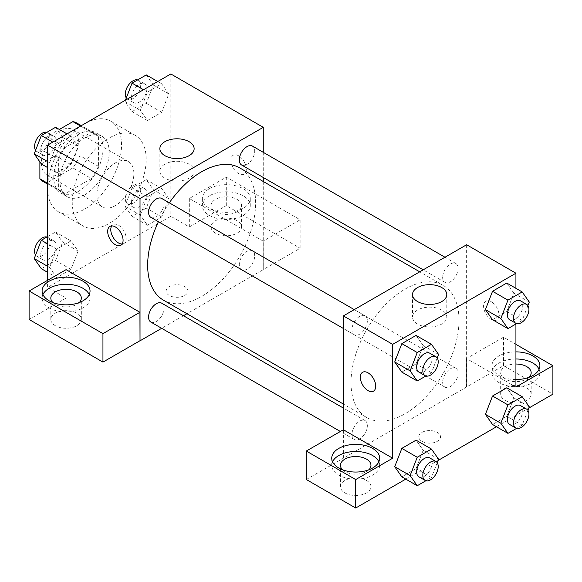 <?xml version="1.0" encoding="UTF-8"?>
<svg xmlns="http://www.w3.org/2000/svg" width="582" height="582" viewBox="0 0 582 582"><rect width="100%" height="100%" fill="white"/><g stroke="black" fill="none" stroke-linecap="round" stroke-linejoin="round"><path stroke-width="0.44" stroke-dasharray="2.91 2.18" d="M96.888 194.941A26.146 15.096 120 0 0 102.301 206.908A26.146 15.096 120 0 0 128.447 191.813A26.146 15.096 120 0 0 128.447 161.621A26.146 15.096 120 0 0 108.296 168.627A26.146 15.096 120 0 0 96.888 194.941M41.424 162.916A26.146 15.096 120 0 0 46.836 174.891A26.146 15.096 120 0 0 72.983 159.795A26.146 15.096 120 0 0 72.983 129.604A26.146 15.096 120 0 0 52.838 136.61A26.146 15.096 120 0 0 41.424 162.916M98.423 136.377L79.938 125.705L79.938 155.656A33.741 19.482 120 0 1 72.881 167.885L91.367 178.558A33.741 19.482 120 0 0 98.423 166.336L98.423 136.377A33.741 19.482 120 0 0 95.273 133.693A33.741 19.482 120 0 0 91.367 132.303L65.431 147.282L46.938 136.61L59.328 129.459M79.938 125.705A33.741 19.482 120 0 0 76.78 123.02M72.881 167.885L46.938 182.857A33.741 19.482 120 0 1 43.039 181.468M39.882 161.905L39.882 148.832A33.741 19.482 120 0 1 46.938 136.61M91.367 178.558L65.431 193.537L46.938 182.857M47.586 183.235L58.375 189.456L58.375 159.504L39.882 148.832M58.375 189.456A33.741 19.482 120 0 0 61.525 192.14A33.741 19.482 120 0 0 65.431 193.537M65.431 147.282A33.741 19.482 120 0 0 58.375 159.504M78.395 191.383A34.862 20.123 -60 0 1 60.972 193.108A34.862 20.123 -60 0 1 60.972 152.855A34.862 20.123 -60 0 1 95.826 132.732A34.862 20.123 -60 0 1 101.173 160.661A34.862 20.123 -60 0 1 78.395 191.383M84.565 194.941A34.862 20.123 120 0 0 107.335 164.219A34.862 20.123 120 0 0 101.988 136.29A34.862 20.123 120 0 0 75.129 145.624A34.862 20.123 120 0 0 59.91 180.711A34.862 20.123 120 0 0 67.134 196.665A34.862 20.123 120 0 0 84.565 194.941M91.367 132.303L80.585 126.076M98.423 166.336L79.938 155.656M47.586 187.826A52.293 30.191 120 0 0 58.418 211.761A52.293 30.191 120 0 0 110.704 181.569A52.293 30.191 120 0 0 110.704 121.194A52.293 30.191 120 0 0 70.415 135.199A52.293 30.191 120 0 0 47.586 187.826M72.233 202.056A52.293 30.191 120 0 0 83.066 225.991A52.293 30.191 120 0 0 135.359 195.799A52.293 30.191 120 0 0 135.359 135.424A52.293 30.191 120 0 0 95.062 149.436A52.293 30.191 120 0 0 72.233 202.056M170.832 73.972L170.832 216.286L47.586 287.443L47.586 280.328M78.09 251.046L70.975 269.386L56.738 277.607L49.623 267.48L56.738 249.14L70.975 240.926L78.09 251.046L70.975 269.386L56.738 277.607L49.623 267.48L56.738 249.14L70.975 240.926L78.09 251.046L62.681 242.156L55.566 260.496L41.337 268.709M140.335 215.107L147.45 196.774L161.68 188.553L168.795 198.68L161.68 217.021L147.45 225.234L140.335 215.107L147.45 196.774L161.68 188.553L168.795 198.68L161.68 217.021L147.45 225.234L140.335 215.107L124.926 206.217L132.041 187.877L146.278 179.663L153.393 189.783L146.278 208.123L132.041 216.337L124.926 206.217M140.335 110.369L147.45 92.029L161.68 83.808L168.795 93.935L161.68 112.275L147.45 120.489L140.335 110.369L147.45 92.029L161.68 83.808L168.795 93.935L161.68 112.275L147.45 120.489L140.335 110.369L124.926 101.472L125.428 100.191M49.623 162.742L56.738 144.401L70.975 136.181L78.09 146.308L70.975 164.648L56.738 172.861L49.623 162.742L56.738 144.401L70.975 136.181L78.09 146.308L70.975 164.648L56.738 172.861L49.623 162.742L47.586 161.563M238.62 155.801A10.891 6.293 -120 0 0 233.171 155.263A10.891 6.293 -120 0 0 233.171 167.842A10.891 6.293 -120 0 0 244.069 174.127A10.891 6.293 -120 0 0 245.735 165.397A10.891 6.293 -120 0 0 238.62 155.801A10.891 6.293 60 0 1 245.735 165.404A10.891 6.293 60 0 1 244.062 174.134A10.891 6.293 60 0 1 233.171 167.842A10.891 6.293 60 0 1 233.171 155.263A10.891 6.293 60 0 1 238.613 155.801M263.173 241.137L189.325 198.498L226.296 177.154L300.145 219.785L263.173 241.137L263.268 269.655L186.924 313.727M189.325 198.498L189.325 226.958L170.832 216.286M263.268 152.331L263.268 177.488M263.268 181.504L263.268 269.655M209.345 188.713A23.964 13.837 180 0 1 235.47 185.716A23.964 13.837 180 0 1 250.26 198.498A23.964 13.837 180 0 1 226.296 212.335A23.964 13.837 180 0 1 202.332 198.498A23.964 13.837 180 0 1 209.345 188.713M209.345 195.828A23.964 13.837 0 0 0 202.332 205.613A23.964 13.837 0 0 0 226.296 219.45A23.964 13.837 0 0 0 250.26 205.613A23.964 13.837 0 0 0 235.47 192.831A23.964 13.837 0 0 0 209.345 195.828M237.078 199.386A15.248 8.803 180 0 1 241.545 205.613A15.248 8.803 180 0 1 232.131 213.747A15.248 8.803 180 0 1 215.515 211.841A15.248 8.803 180 0 1 211.048 205.613A15.248 8.803 180 0 1 220.462 197.48A15.248 8.803 180 0 1 237.078 199.386M215.515 233.186A15.248 8.803 180 0 1 211.048 226.958A15.248 8.803 180 0 1 226.296 218.155A15.248 8.803 180 0 1 241.545 226.958A15.248 8.803 180 0 1 232.131 235.099A15.248 8.803 180 0 1 215.515 233.186M300.145 219.785L300.145 248.252L263.173 269.597M226.296 177.154L226.296 205.613L300.145 248.252M189.325 226.958L226.296 205.613M164.881 164.175A17.14 9.894 0 0 0 159.861 171.173A17.14 9.894 0 0 0 176.993 181.067A17.14 9.894 0 0 0 194.133 171.173A17.14 9.894 0 0 0 183.556 162.029A17.14 9.894 0 0 0 164.881 164.175M66.072 269.655L66.072 298.115L47.586 287.443M122.147 243.996A10.891 6.293 -120 0 0 123.922 243.494A10.891 6.293 -120 0 0 123.922 230.916A10.891 6.293 -120 0 0 113.032 224.623A10.891 6.293 -120 0 0 111.708 225.911M42.915 294.557A23.964 13.837 0 0 0 42.108 298.115A23.964 13.837 0 0 0 66.072 311.952A23.964 13.837 0 0 0 90.043 298.115A23.964 13.837 0 0 0 89.235 294.557M79.239 302.56A15.248 8.803 180 0 1 55.29 304.342A15.248 8.803 180 0 1 52.911 302.56M55.29 325.687A15.248 8.803 180 0 1 50.823 319.467A15.248 8.803 180 0 1 66.072 310.657A15.248 8.803 180 0 1 81.327 319.467A15.248 8.803 180 0 1 71.913 327.601A15.248 8.803 180 0 1 55.29 325.687M66.072 298.115L29.1 319.467M184.698 295.445A10.891 6.293 0 0 0 187.891 291A10.891 6.293 0 0 0 176.993 284.714A10.891 6.293 0 0 0 166.103 291A10.891 6.293 0 0 0 172.825 296.813A10.891 6.293 0 0 0 184.698 295.445A10.891 6.293 180 0 1 172.825 296.805A10.891 6.293 180 0 1 166.103 290.993A10.891 6.293 180 0 1 176.993 284.707A10.891 6.293 180 0 1 187.891 290.993A10.891 6.293 180 0 1 184.698 295.445M183.454 315.735L161.665 328.313M150.847 217.326A10.891 6.293 120 0 0 159.235 214.402A10.891 6.293 120 0 0 163.993 203.445A10.891 6.293 120 0 0 161.738 198.455M254.705 255.811A10.891 6.293 120 0 0 252.45 250.827A10.891 6.293 120 0 0 244.054 253.745A10.891 6.293 120 0 0 239.297 264.708A10.891 6.293 120 0 0 241.552 269.699A10.891 6.293 120 0 0 249.947 266.774A10.891 6.293 120 0 0 254.705 255.811M150.847 322.064A10.891 6.293 120 0 0 159.235 319.147A10.891 6.293 120 0 0 163.993 308.184A10.891 6.293 120 0 0 161.738 303.2M241.552 164.953A10.891 6.293 120 0 0 249.947 162.036A10.891 6.293 120 0 0 254.705 151.073A10.891 6.293 120 0 0 252.45 146.082M163.477 300.188A76.344 44.079 120 0 0 222.302 279.738A76.344 44.079 120 0 0 255.629 202.907A76.344 44.079 120 0 0 239.82 167.958M169.311 202.827A76.344 44.079 120 0 0 158.42 221.698M351.019 382.65A76.344 44.079 120 0 0 366.835 417.6A76.344 44.079 120 0 0 443.178 373.52A76.344 44.079 120 0 0 443.171 285.369A76.344 44.079 120 0 0 384.346 305.819A76.344 44.079 120 0 0 351.019 382.65M367.351 320.849A10.891 6.293 -60 0 1 362.593 331.813A10.891 6.293 -60 0 1 354.205 334.73A10.891 6.293 -60 0 1 354.205 322.152A10.891 6.293 -60 0 1 365.096 315.859A10.891 6.293 -60 0 1 367.351 320.849M442.655 382.119A10.891 6.293 120 0 0 444.91 387.103A10.891 6.293 120 0 0 455.808 380.817A10.891 6.293 120 0 0 455.808 368.231A10.891 6.293 120 0 0 447.413 371.156A10.891 6.293 120 0 0 442.655 382.119M351.943 434.485A10.891 6.293 120 0 0 354.205 439.475A10.891 6.293 120 0 0 365.096 433.183A10.891 6.293 120 0 0 365.096 420.604A10.891 6.293 120 0 0 356.701 423.521A10.891 6.293 120 0 0 351.943 434.485M442.655 277.374A10.891 6.293 120 0 0 444.91 282.357A10.891 6.293 120 0 0 455.808 276.072A10.891 6.293 120 0 0 455.808 263.493A10.891 6.293 120 0 0 447.413 266.411A10.891 6.293 120 0 0 442.655 277.374M343.38 429.756L343.38 458.216L503.503 365.656L552.9 394.174M466.626 244.746L466.626 387.059M421.95 441.316A10.891 6.293 0 0 0 433.823 442.684A10.891 6.293 0 0 0 440.545 436.871A10.891 6.293 0 0 0 429.654 430.578A10.891 6.293 0 0 0 418.756 436.871A10.891 6.293 0 0 0 421.95 441.316A10.891 6.293 180 0 1 418.756 436.864A10.891 6.293 180 0 1 429.654 430.578A10.891 6.293 180 0 1 440.545 436.864A10.891 6.293 180 0 1 433.823 442.676A10.891 6.293 180 0 1 421.95 441.316M505.14 400.401A15.248 8.803 0 0 0 521.763 402.315A15.248 8.803 0 0 0 531.177 394.174A15.248 8.803 0 0 0 515.928 385.371A15.248 8.803 0 0 0 500.673 394.174A15.248 8.803 0 0 0 505.14 400.401M344.922 492.903A15.248 8.803 0 0 0 361.538 494.816A15.248 8.803 0 0 0 370.952 486.683A15.248 8.803 0 0 0 355.704 477.873A15.248 8.803 0 0 0 340.455 486.683A15.248 8.803 0 0 0 344.922 492.903M405.778 479.117L438.086 460.464M496.482 426.744L528.798 408.091M306.307 479.51L343.38 458.216M529.089 377.274A15.248 8.803 180 0 1 505.14 379.057A15.248 8.803 180 0 1 500.673 372.829A15.248 8.803 180 0 1 515.928 364.026M515.928 358.992A23.964 13.837 0 0 0 498.978 363.044A23.964 13.837 0 0 0 491.957 372.829A23.964 13.837 0 0 0 515.928 386.666A23.964 13.837 0 0 0 539.892 372.829A23.964 13.837 0 0 0 539.085 369.272M515.928 379.551A23.964 13.837 180 0 1 491.957 365.714A23.964 13.837 180 0 1 498.978 355.929A23.964 13.837 180 0 1 515.928 351.877M368.864 469.783A15.248 8.803 180 0 1 344.922 471.558A15.248 8.803 180 0 1 342.543 469.783M332.548 461.773A23.964 13.837 0 0 0 331.74 465.331A23.964 13.837 0 0 0 355.704 479.168A23.964 13.837 0 0 0 379.668 465.331A23.964 13.837 0 0 0 378.867 461.773M343.278 429.698L343.278 458.158M515.928 387.059L466.531 358.541L503.503 337.196L515.928 344.369M503.503 337.196L503.503 365.656M466.531 358.541L466.531 387.008M485.424 414.348L492.561 396.007M529.293 406.811L513.891 397.913L506.777 387.794L513.906 397.892L506.755 416.254M527.925 410.332L522.178 425.151L506.777 416.254L492.539 424.474L506.777 416.254L513.891 397.913M529.293 302.065L513.891 293.175L506.755 311.508M527.925 305.586L522.178 320.406L506.777 311.508L492.539 319.729L506.777 311.508L513.891 293.175L506.777 283.048L513.906 293.153M485.424 309.602L492.561 291.269M423.179 345.541L416.05 363.881L401.835 372.102L416.065 363.881L423.179 345.541L416.065 335.421L423.179 345.541L438.588 354.438M394.72 361.975L401.849 343.635M394.72 466.72L401.849 448.38M438.588 459.183L423.179 450.286L416.065 440.159L423.194 450.264M423.179 450.286L416.05 468.626L401.835 476.84L416.065 468.626L423.179 450.286M515.928 288.33L515.928 324.014M441.767 310.046A17.14 9.894 0 0 0 423.092 307.9A17.14 9.894 0 0 0 412.514 317.045A17.14 9.894 0 0 0 429.654 326.938A17.14 9.894 0 0 0 446.787 317.045A17.14 9.894 0 0 0 441.767 310.046M373.484 391.155L373.477 391.155A10.891 6.293 -120 0 0 373.484 391.155A10.891 6.293 -120 0 0 373.484 378.576A10.891 6.293 -120 0 0 362.586 372.284L362.586 372.284M491.273 301.672A10.891 6.293 -120 0 0 485.832 301.134A10.891 6.293 -120 0 0 485.832 313.713A10.891 6.293 -120 0 0 496.722 319.998A10.891 6.293 -120 0 0 498.396 311.268A10.891 6.293 -120 0 0 491.273 301.672A10.891 6.293 60 0 1 498.388 311.275A10.891 6.293 60 0 1 496.715 320.005A10.891 6.293 60 0 1 485.825 313.713A10.891 6.293 60 0 1 485.825 301.134A10.891 6.293 60 0 1 491.273 301.672M437.22 357.959L431.466 372.778L425.893 375.994M418.909 372.087A10.891 6.293 120 0 0 429.8 365.802A10.891 6.293 120 0 0 429.8 353.216M431.466 372.778L416.065 363.881M522.178 320.406L516.605 323.621M509.614 319.714A10.891 6.293 120 0 0 520.512 313.429A10.891 6.293 120 0 0 520.512 300.85M437.22 462.705L431.466 477.516L425.893 480.739M418.909 476.833A10.891 6.293 120 0 0 429.8 470.54A10.891 6.293 120 0 0 429.8 457.961M431.466 477.516L416.065 468.626M522.178 425.151L516.605 428.367M509.614 424.46A10.891 6.293 120 0 0 520.512 418.167A10.891 6.293 120 0 0 520.512 405.589M55.566 127.291L62.681 137.41L55.566 155.75L41.337 163.964M40.747 150.076A10.891 6.293 120 0 0 43.003 155.059A10.891 6.293 120 0 0 53.893 148.774A10.891 6.293 120 0 0 53.893 136.195A10.891 6.293 120 0 0 45.505 139.113A10.891 6.293 120 0 0 40.747 150.076M78.09 146.308L62.681 137.41M70.975 164.648L55.566 155.75M56.738 172.861L47.586 167.58M56.738 144.401L52.795 142.124M70.975 136.181L67.025 133.904M35.582 150.323A10.891 6.293 120 0 0 36.841 151.502A10.891 6.293 120 0 0 47.731 145.216A10.891 6.293 120 0 0 47.731 132.638A10.891 6.293 120 0 0 46.909 132.289M146.278 74.918L153.393 85.037L146.278 103.378L132.041 111.599L124.926 101.472M131.459 97.703A10.891 6.293 120 0 0 133.715 102.694A10.891 6.293 120 0 0 144.605 96.401A10.891 6.293 120 0 0 144.605 83.823A10.891 6.293 120 0 0 136.21 86.74A10.891 6.293 120 0 0 131.459 97.703M168.795 93.935L153.393 85.037M161.68 112.275L146.278 103.378M147.45 120.489L132.041 111.599M147.45 92.029L143.507 89.752M161.68 83.808L157.737 81.531M126.294 97.951A10.891 6.293 120 0 0 127.553 99.136A10.891 6.293 120 0 0 138.443 92.844A10.891 6.293 120 0 0 138.443 80.265A10.891 6.293 120 0 0 137.621 79.916M47.586 236.634L55.566 232.029L62.681 242.156M40.747 254.821A10.891 6.293 120 0 0 43.003 259.805A10.891 6.293 120 0 0 53.893 253.512A10.891 6.293 120 0 0 53.893 240.933A10.891 6.293 120 0 0 45.505 243.858A10.891 6.293 120 0 0 40.747 254.821M70.975 269.386L55.566 260.496M56.738 277.607L47.586 272.318M49.623 267.48L47.586 266.309M56.738 249.14L47.586 243.858M70.975 240.926L55.566 232.029M35.582 255.069A10.891 6.293 120 0 0 36.841 256.247A10.891 6.293 120 0 0 47.731 249.954A10.891 6.293 120 0 0 47.731 237.376A10.891 6.293 120 0 0 46.909 237.027M131.459 202.449A10.891 6.293 120 0 0 133.715 207.432A10.891 6.293 120 0 0 144.605 201.146A10.891 6.293 120 0 0 144.605 188.568A10.891 6.293 120 0 0 136.21 191.485A10.891 6.293 120 0 0 131.459 202.449M168.795 198.68L153.393 189.783M161.68 217.021L146.278 208.123M147.45 225.234L132.041 216.337M147.45 196.774L132.041 187.877M161.68 188.553L146.278 179.663M125.297 198.891A10.891 6.293 120 0 0 127.553 203.875A10.891 6.293 120 0 0 138.443 197.589A10.891 6.293 120 0 0 138.443 185.011A10.891 6.293 120 0 0 130.048 187.928A10.891 6.293 120 0 0 125.297 198.891M46.836 174.891L102.301 206.908M72.983 129.604L128.447 161.621M101.988 136.29L95.826 132.732M67.134 196.665L60.972 193.108M95.273 133.693L81.327 125.647M61.525 192.14L47.586 184.094M135.359 135.424L110.704 121.194M83.066 225.991L58.418 211.761M202.332 198.498L202.332 205.613M250.26 198.498L250.26 205.613M241.545 226.958L241.545 205.613M211.048 226.958L211.048 205.613M159.861 148.686L159.861 171.173M194.133 148.686L194.133 171.173M120.823 245.284L123.922 243.494M109.925 226.42L113.032 224.623M42.108 291L42.108 298.115M90.043 291L90.043 298.115M81.327 319.467L81.327 298.115M50.823 319.467L50.823 298.115M443.171 285.369L419.724 271.83M366.835 417.6L343.38 404.053M343.38 328.481L354.205 334.73M354.271 309.617L365.096 315.859M455.808 368.231L252.45 250.827M444.91 387.103L241.552 269.699M365.096 420.604L343.38 408.069M354.205 439.475L340.274 431.437M455.808 263.493L444.983 257.244M444.91 282.357L423.194 269.822M531.177 394.174L531.177 372.829M500.673 394.174L500.673 372.829M491.957 365.714L491.957 372.829M539.892 365.714L539.892 372.829M370.952 486.683L370.952 465.331M340.455 486.683L340.455 465.331M331.74 458.216L331.74 465.331M379.668 458.216L379.668 465.331M412.514 294.557L412.514 317.045M446.787 294.557L446.787 317.045M53.893 136.195L47.731 132.638M43.003 155.059L36.841 151.502M144.605 83.823L138.443 80.265M133.715 102.694L127.553 99.136M53.893 240.933L47.731 237.376M43.003 259.805L36.841 256.247M144.605 188.568L138.443 185.011M133.715 207.432L127.553 203.875"/><path stroke-width="0.87" d="M59.328 129.459L72.881 121.631A33.741 19.482 120 0 1 76.78 123.02L81.327 125.647M47.586 183.235L39.882 178.783A33.741 19.482 120 0 0 43.039 181.468L47.586 184.094M39.882 178.783L39.882 161.905M80.585 126.076L72.881 121.631M47.586 280.328L47.586 145.129L170.832 73.972L263.268 127.342L263.268 152.331M263.268 177.488L263.268 181.504M164.881 141.688A17.14 9.894 180 0 1 183.556 139.549A17.14 9.894 180 0 1 194.133 148.686A17.14 9.894 180 0 1 176.993 158.58A17.14 9.894 180 0 1 159.861 148.686A17.14 9.894 180 0 1 164.881 141.688M161.665 328.313L140.022 340.812L140.022 198.498L47.586 145.129M140.022 198.498L263.268 127.342M115.374 244.746A10.891 6.293 60 0 1 108.259 235.143A10.891 6.293 60 0 1 109.925 226.42A10.891 6.293 60 0 1 120.823 232.705A10.891 6.293 60 0 1 120.823 245.284A10.891 6.293 60 0 1 115.374 244.746M139.927 312.294L66.072 269.655L29.1 291L102.949 333.639L139.927 312.294L140.022 340.812M111.708 225.911A10.891 6.293 -120 0 0 118.481 242.956A10.891 6.293 -120 0 0 122.147 243.996M49.128 281.215A23.964 13.837 180 0 1 75.245 278.218A23.964 13.837 180 0 1 90.043 291A23.964 13.837 180 0 1 66.072 304.837A23.964 13.837 180 0 1 42.108 291A23.964 13.837 180 0 1 49.128 281.215M89.235 294.557A23.964 13.837 0 0 0 72.299 284.751A23.964 13.837 0 0 0 49.128 288.33A23.964 13.837 0 0 0 42.915 294.557M52.911 302.56A15.248 8.803 180 0 1 50.823 298.115A15.248 8.803 180 0 1 60.237 289.982A15.248 8.803 180 0 1 76.86 291.888A15.248 8.803 180 0 1 81.327 298.115A15.248 8.803 180 0 1 79.239 302.56M102.949 333.639L102.949 362.099L139.927 340.754M29.1 291L29.1 319.467L102.949 362.099M186.924 313.727L183.454 315.735M354.271 309.617L161.738 198.455A10.891 6.293 120 0 0 150.847 204.748A10.891 6.293 120 0 0 150.847 217.326L343.38 328.481M343.38 408.069L161.738 303.2A10.891 6.293 120 0 0 153.342 306.117A10.891 6.293 120 0 0 148.585 317.081A10.891 6.293 120 0 0 150.847 322.064L340.274 431.437M444.983 257.244L252.45 146.082A10.891 6.293 120 0 0 244.054 148.999A10.891 6.293 120 0 0 239.297 159.963A10.891 6.293 120 0 0 241.552 164.953L423.194 269.822M419.724 271.83L239.82 167.958A76.344 44.079 120 0 0 169.311 202.827M158.42 221.698A76.344 44.079 120 0 0 147.661 265.239A76.344 44.079 120 0 0 163.477 300.188L343.38 404.053M343.38 429.756L306.307 451.043L355.704 479.561L392.675 458.216L343.38 429.756L343.38 315.902L466.626 244.746L515.928 273.213L515.928 288.33M306.307 451.043L306.307 479.51L355.704 508.028L405.778 479.117M438.086 460.464L496.482 426.744M528.798 408.091L552.9 394.174L552.9 365.714L515.928 387.059L515.928 324.014M515.928 364.026A15.248 8.803 180 0 1 526.71 366.602A15.248 8.803 180 0 1 531.177 372.829A15.248 8.803 180 0 1 529.089 377.274M539.085 369.272A23.964 13.837 0 0 0 515.928 358.992M515.928 351.877A23.964 13.837 180 0 1 539.892 365.714A23.964 13.837 180 0 1 515.928 379.551M342.543 469.783A15.248 8.803 180 0 1 340.455 465.331A15.248 8.803 180 0 1 355.704 456.528A15.248 8.803 180 0 1 370.952 465.331A15.248 8.803 180 0 1 368.864 469.783M378.867 461.773A23.964 13.837 0 0 0 361.931 451.974A23.964 13.837 0 0 0 338.76 455.546A23.964 13.837 0 0 0 332.548 461.773M338.76 448.431A23.964 13.837 180 0 1 364.878 445.434A23.964 13.837 180 0 1 379.668 458.216A23.964 13.837 180 0 1 355.704 472.053A23.964 13.837 180 0 1 331.74 458.216A23.964 13.837 180 0 1 338.76 448.431M355.704 479.561L355.704 508.028M515.928 344.369L552.9 365.714M516.605 428.367L507.948 433.364L500.833 423.245L507.948 404.905L492.539 396.007L506.777 387.794L492.539 396.007L485.424 414.348L492.539 424.474L485.41 414.369M516.605 323.621L507.948 328.619L492.539 319.729L485.41 309.624M507.948 328.619L500.833 318.5L507.948 300.159L492.539 291.262L506.777 283.048L492.539 291.262L485.424 309.602L492.539 319.729M425.893 375.994L417.236 380.992L401.835 372.102L394.698 361.997M417.236 380.992L410.121 370.872L417.236 352.532L401.835 343.635L416.065 335.421L401.835 343.635L394.72 361.975L401.835 372.102M417.236 457.27L401.835 448.38L416.065 440.159L401.835 448.38L394.72 466.72L401.835 476.84L394.72 466.72L410.121 475.61L417.236 457.27L431.466 449.057L438.588 459.183L437.22 462.705M392.675 458.216L392.675 344.369L515.928 273.213M441.767 287.559A17.14 9.894 180 0 1 446.787 294.557A17.14 9.894 180 0 1 429.654 304.451A17.14 9.894 180 0 1 412.514 294.557A17.14 9.894 180 0 1 423.092 285.413A17.14 9.894 180 0 1 441.767 287.559M392.675 344.369L343.38 315.902M368.028 390.617A10.891 6.293 60 0 1 360.913 381.014A10.891 6.293 60 0 1 362.586 372.284A10.891 6.293 60 0 1 373.477 378.576A10.891 6.293 60 0 1 373.477 391.155A10.891 6.293 60 0 1 368.028 390.617M362.586 372.284A10.891 6.293 -120 0 0 360.92 381.014A10.891 6.293 -120 0 0 368.035 390.609A10.891 6.293 -120 0 0 373.477 391.155M417.236 352.532L431.466 344.311L438.588 354.438L437.22 357.959M435.962 356.781L429.8 353.216A10.891 6.293 120 0 0 421.404 356.14A10.891 6.293 120 0 0 416.654 367.104A10.891 6.293 120 0 0 418.909 372.087L425.071 375.645A10.891 6.293 120 0 0 435.962 369.359A10.891 6.293 120 0 0 435.962 356.781A10.891 6.293 120 0 0 427.566 359.698A10.891 6.293 120 0 0 422.816 370.661A10.891 6.293 120 0 0 425.071 375.645M410.121 370.872L394.72 361.975M431.466 344.311L416.065 335.421M507.948 300.159L522.178 291.946L529.293 302.065L527.925 305.586M526.674 304.408L520.512 300.85A10.891 6.293 120 0 0 512.116 303.768A10.891 6.293 120 0 0 507.358 314.731A10.891 6.293 120 0 0 509.614 319.714L515.776 323.272A10.891 6.293 120 0 0 526.674 316.986A10.891 6.293 120 0 0 526.674 304.408A10.891 6.293 120 0 0 518.278 307.325A10.891 6.293 120 0 0 513.52 318.289A10.891 6.293 120 0 0 515.776 323.272M500.833 318.5L485.424 309.602M522.178 291.946L506.777 283.048M425.893 480.739L417.236 485.737L410.121 475.61M435.962 461.519L429.8 457.961A10.891 6.293 120 0 0 421.404 460.879A10.891 6.293 120 0 0 416.654 471.842A10.891 6.293 120 0 0 418.909 476.833L425.071 480.39A10.891 6.293 120 0 0 435.962 474.097A10.891 6.293 120 0 0 435.962 461.519A10.891 6.293 120 0 0 427.566 464.436A10.891 6.293 120 0 0 422.816 475.399A10.891 6.293 120 0 0 425.071 480.39M417.236 485.737L401.835 476.84M431.466 449.057L416.065 440.159M507.948 404.905L522.178 396.684L529.293 406.811L527.925 410.332M526.674 409.146L520.512 405.589A10.891 6.293 120 0 0 512.116 408.513A10.891 6.293 120 0 0 507.358 419.477A10.891 6.293 120 0 0 509.614 424.46L515.776 428.017A10.891 6.293 120 0 0 526.674 421.732A10.891 6.293 120 0 0 526.674 409.146A10.891 6.293 120 0 0 518.278 412.071A10.891 6.293 120 0 0 513.52 423.034A10.891 6.293 120 0 0 515.776 428.017M507.948 433.364L492.539 424.474M500.833 423.245L485.424 414.348M522.178 396.684L506.777 387.794M47.586 167.58L41.337 163.964L34.222 153.844L41.337 135.504L55.566 127.291L67.025 133.904M47.586 161.563L34.222 153.844M52.795 142.124L41.337 135.504M46.909 132.289A10.891 6.293 120 0 0 38.841 136.101A10.891 6.293 120 0 0 34.585 146.519A10.891 6.293 120 0 0 35.582 150.323M125.428 100.191L132.041 83.131L146.278 74.918L157.737 81.531M143.507 89.752L132.041 83.131M137.621 79.916A10.891 6.293 120 0 0 129.553 83.735A10.891 6.293 120 0 0 125.297 94.146A10.891 6.293 120 0 0 126.294 97.951M47.586 272.318L41.337 268.709L34.222 258.59L41.337 240.25L47.586 236.634M47.586 266.309L34.222 258.59M47.586 243.858L41.337 240.25M46.909 237.027A10.891 6.293 120 0 0 38.841 240.846A10.891 6.293 120 0 0 34.585 251.257A10.891 6.293 120 0 0 35.582 255.069"/></g></svg>
